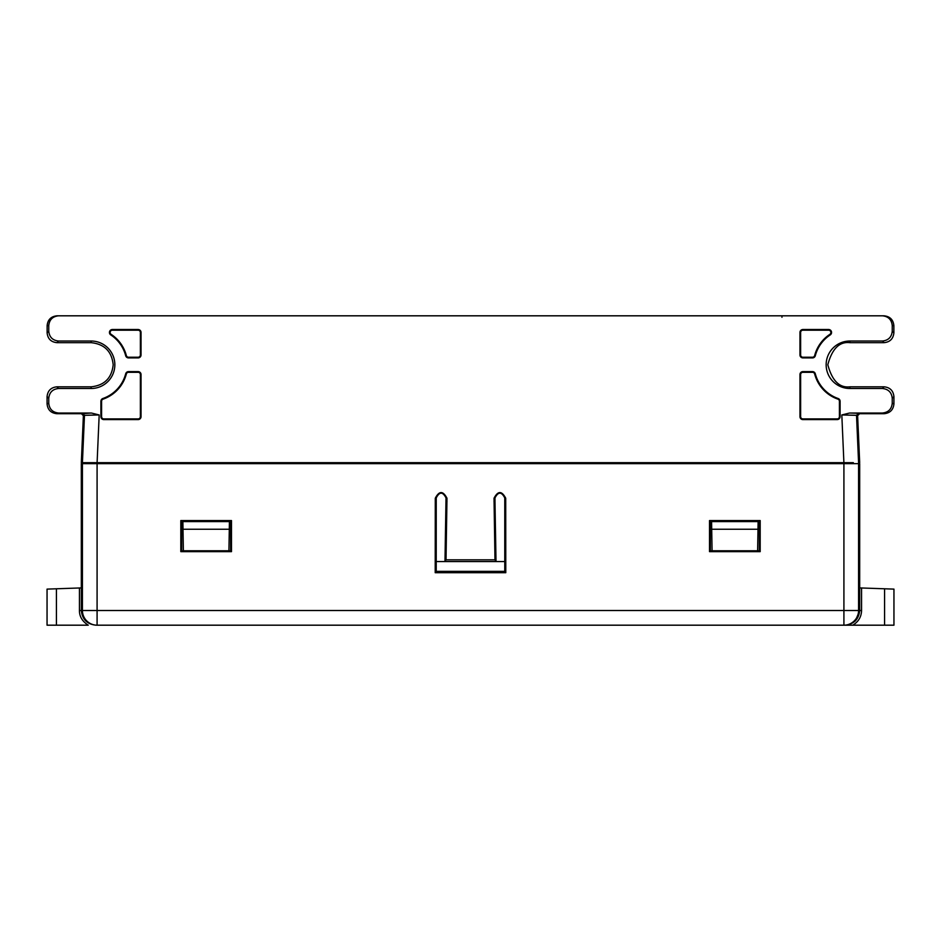 <?xml version="1.0" encoding="UTF-8"?>
<svg xmlns="http://www.w3.org/2000/svg" width="941" height="941" viewBox="0 0 941 941"><rect width="100%" height="100%" fill="white"/><g stroke="black" fill="none" stroke-linecap="round" stroke-linejoin="round"><path stroke-width="1.41" d="M858.357 432.401L857.616 415.663L859.58 413.711L884.14 413.711C890.045 413.087 893.315 409.829 893.926 403.924L893.926 396.596C893.303 390.703 890.033 387.445 884.128 386.822L849.888 386.822C839.454 388.08 832.091 380.717 827.809 364.743C832.091 348.77 839.454 341.407 849.888 342.665L884.105 342.665C889.998 342.042 893.256 338.784 893.879 332.879L893.868 325.598C893.244 319.693 889.974 316.423 884.058 315.811L882.435 315.811C888.351 316.423 891.621 319.693 892.244 325.598L892.244 331.244C891.621 337.137 888.363 340.395 882.458 341.018L849.888 341.018L849.888 342.665M56.895 342.665L58.542 341.018L91.112 341.018A23.737 23.737 0 0 1 114.849 364.755A23.737 23.737 0 0 1 91.112 388.504L58.542 388.504L56.872 386.822L91.112 386.822C104.416 385.422 111.779 378.07 113.191 364.755C111.791 351.44 104.427 344.065 91.112 342.665L56.895 342.665C51.002 342.042 47.744 338.784 47.121 332.879L47.132 325.598C47.756 319.693 51.026 316.423 56.942 315.811L882.435 315.811M87.654 462.666L81.314 462.666L83.384 415.663L81.42 413.711L56.86 413.711C50.955 413.087 47.685 409.829 47.074 403.924L47.074 396.596C47.697 390.703 50.967 387.445 56.872 386.822M828.633 329.515A2.941 2.941 0 0 1 830.256 334.902A35.734 35.734 0 0 0 815.318 355.71A2.941 2.941 0 0 1 812.483 357.909L802.896 357.909A2.941 2.941 0 0 1 799.956 354.969L799.956 332.455A2.941 2.941 0 0 1 802.896 329.515L828.633 329.515L828.633 330.197L802.896 330.197A2.258 2.258 0 0 0 800.638 332.455L800.638 354.969A2.258 2.258 0 0 0 802.896 357.227L812.483 357.227A2.258 2.258 0 0 0 814.659 355.545L815.318 355.71M830.256 334.902L829.88 334.337A2.258 2.258 0 0 0 828.633 330.197M763.857 462.666L763.833 463.642M705.868 463.642L705.844 462.666M235.132 463.642L235.156 462.666M177.143 462.666L177.167 463.642M712.078 550.779L757.623 550.779L757.999 529.242L711.702 529.242L712.078 550.779M228.922 550.779L183.377 550.779L183.001 529.242L229.298 529.242L228.922 550.779M711.572 521.385L711.702 529.242M710.549 462.666L710.561 463.642M758.128 521.385L757.999 529.242M759.152 462.666L759.14 463.642M56.86 413.711L58.554 413.028L91.406 413.028L99.181 414.957L84.478 415.322L82.42 462.666L853.346 462.666M857.616 415.746L856.522 415.322L858.58 462.666L859.686 462.666L858.368 432.437M229.428 521.385L229.298 529.242M230.451 462.666L230.439 463.642M182.872 521.385L183.001 529.242M181.848 462.666L181.86 463.642M758.128 521.585L711.572 521.585M711.572 521.408L758.128 521.408M849.594 413.028L858.474 413.275L856.522 415.322L841.819 414.957L849.594 413.028L882.446 413.028C888.351 412.405 891.621 409.147 892.244 403.242L892.244 398.278L893.926 396.596M849.888 386.822L849.888 388.504L882.458 388.504C888.363 389.115 891.621 392.385 892.244 398.278M849.888 388.504A23.737 23.737 0 0 1 826.151 364.755A23.737 23.737 0 0 1 849.888 341.018M47.132 325.598L48.756 325.598C49.379 319.693 52.649 316.423 58.565 315.811M48.756 325.598L48.756 331.244L47.121 332.879M58.542 341.018C52.637 340.395 49.379 337.137 48.756 331.244M47.074 396.596L48.756 398.278C49.379 392.385 52.637 389.115 58.542 388.504M48.756 398.278L48.756 403.242L47.074 403.924M58.554 413.028C52.649 412.405 49.379 409.147 48.756 403.242M101.581 416.651L101.581 401.278A2.258 2.258 0 0 1 103.098 399.149A36.417 36.417 0 0 0 126.341 373.977A2.258 2.258 0 0 1 128.517 372.295L138.104 372.295L138.104 371.613A2.941 2.941 0 0 1 141.044 374.553L141.044 416.651A2.941 2.941 0 0 1 138.104 419.592L103.839 419.592A2.941 2.941 0 0 1 100.899 416.651L101.581 416.651A2.258 2.258 0 0 0 103.839 418.91L103.839 419.592M101.581 401.278L100.899 401.278L100.899 416.651M100.899 401.278A2.941 2.941 0 0 1 102.875 398.502A35.734 35.734 0 0 0 125.682 373.812A2.941 2.941 0 0 1 128.517 371.613L128.517 372.295M138.104 371.613L128.517 371.613M141.044 354.969A2.941 2.941 0 0 1 138.104 357.909L138.104 357.227A2.258 2.258 0 0 0 140.362 354.969L141.044 354.969L141.044 332.455L140.362 332.455L140.362 354.969M138.104 357.227L128.517 357.227L128.517 357.909L138.104 357.909M128.517 357.909A2.941 2.941 0 0 1 125.682 355.71A35.734 35.734 0 0 0 110.744 334.902A2.941 2.941 0 0 1 112.367 329.515L138.104 329.515A2.941 2.941 0 0 1 141.044 332.455M815.318 373.812A35.734 35.734 0 0 0 838.125 398.502A2.941 2.941 0 0 1 840.101 401.278L840.101 416.651A2.941 2.941 0 0 1 837.161 419.592L802.896 419.592A2.941 2.941 0 0 1 799.956 416.651L799.956 374.553A2.941 2.941 0 0 1 802.896 371.613L812.483 371.613A2.941 2.941 0 0 1 815.318 373.812L814.659 373.977A36.417 36.417 0 0 0 837.902 399.149L838.125 398.502M229.428 521.408L182.872 521.408M182.872 521.585L229.428 521.585M91.406 413.028L81.42 413.711M138.104 419.592L138.104 418.91L103.839 418.91M138.104 372.295A2.258 2.258 0 0 1 140.362 374.553L140.362 416.651L141.044 416.651M829.88 334.337A36.417 36.417 0 0 0 814.659 355.545M128.517 357.227A2.258 2.258 0 0 1 126.341 355.545A36.417 36.417 0 0 0 111.12 334.337A2.258 2.258 0 0 1 112.367 330.197L138.104 330.197L138.104 329.515M814.659 373.977A2.258 2.258 0 0 0 812.483 372.295L802.896 372.295A2.258 2.258 0 0 0 800.638 374.553L800.638 416.651A2.258 2.258 0 0 0 802.896 418.91L837.161 418.91A2.258 2.258 0 0 0 839.419 416.651L839.419 401.278A2.258 2.258 0 0 0 837.902 399.149M138.104 418.91A2.258 2.258 0 0 0 140.362 416.651M140.362 332.455A2.258 2.258 0 0 0 138.104 330.197M861.556 587.972L861.556 610.509C861.38 616.908 858.439 621.801 852.746 625.189L843.912 625.189L843.912 610.509L82.42 610.509L82.432 611.144A14.691 14.668 -90 0 0 97.088 625.189L893.95 625.189L893.95 589.113L859.686 587.913M56.413 625.189L56.413 588.784L47.05 589.113L47.05 625.189L88.254 625.189C82.326 621.413 79.385 616.52 79.444 610.509L81.314 610.509C82.255 619.366 87.148 624.259 96.006 625.189M855.345 620.931L859.686 610.509C858.745 619.366 853.852 624.259 844.994 625.189M858.58 463.642L858.58 610.509L843.912 610.509L843.912 463.642L859.686 463.642L859.686 610.509L858.58 610.509A14.691 14.668 90 0 1 843.912 625.189M843.912 463.642L81.314 463.642L81.326 610.909M56.413 588.784L81.314 587.913M504.764 561.554L436.236 561.554M494.013 501.671L494.978 501.341L494.978 497.918C498.236 491.602 501.506 491.602 504.764 497.918L504.764 571.352L436.224 571.352L436.236 497.918C439.494 491.602 442.764 491.602 446.022 497.918L444.975 561.53L446.022 559.836L494.978 559.836L494.025 498.236C497.918 490.696 501.812 490.696 505.717 498.236L505.788 572.704L435.213 572.704L435.283 498.236C439.176 490.696 443.07 490.696 446.975 498.236L446.022 497.918M709.514 520.561L760.187 520.561L760.187 551.638L709.514 551.638L709.514 520.561L710.349 521.385L759.352 521.385L760.187 520.561M231.486 551.638L180.813 551.638L180.813 520.561L231.486 520.561L231.486 551.638L230.627 550.791L181.672 550.791L181.648 521.385L180.813 520.561M446.022 559.836L446.975 498.236M764.351 463.642L764.374 462.666M705.327 462.666L705.35 463.642M235.65 463.642L235.673 462.666M176.626 462.666L176.649 463.642M504.776 571.352L505.788 572.704M435.213 572.704L436.224 571.352M760.187 551.638L759.328 550.791L759.352 521.385M709.514 551.638L710.373 550.791L710.349 521.385M710.373 550.791L759.328 550.791M180.813 551.638L181.672 550.791M230.627 550.791L230.651 521.385L231.486 520.561M181.648 521.385L230.651 521.385M494.978 501.341L496.025 561.53L494.978 559.836M446.987 501.671L446.022 501.341M174.367 462.666L174.391 463.642M236.932 463.642L236.956 462.666M704.068 463.642L704.044 462.666M766.633 462.666L766.609 463.642M91.112 463.642L91.159 462.666M849.841 462.666L849.888 463.642M858.474 413.275L859.58 413.711M91.112 342.665L91.112 341.018M83.384 415.746L84.49 415.228L82.526 413.275M841.819 414.957L843.901 462.666M99.181 414.957L97.099 462.666M91.112 386.822L91.112 388.504M884.105 342.665L882.458 341.018M882.458 388.504L884.128 386.822M884.14 413.711L882.446 413.028M141.044 374.553L140.362 374.553M126.341 373.977L125.682 373.812M102.875 398.502L103.098 399.149M802.896 330.197L802.896 329.515M800.638 354.969L799.956 354.969M799.956 332.455L800.638 332.455M112.367 329.515L112.367 330.197M125.682 355.71L126.341 355.545M800.638 416.651L799.956 416.651M799.956 374.553L800.638 374.553M837.161 418.91L837.161 419.592M802.896 419.592L802.896 418.91M892.244 325.598L893.868 325.598M781.959 317.293L781.959 315.811M893.879 332.879L892.244 331.244M893.926 403.924L892.244 403.242M812.483 357.909L812.483 357.227M802.896 357.227L802.896 357.909M812.483 372.295L812.483 371.613M840.101 401.278L839.419 401.278M802.896 371.613L802.896 372.295M839.419 416.651L840.101 416.651M884.587 625.189L884.587 588.784M97.088 625.189L97.088 463.642M82.42 463.642L82.42 610.509L81.314 610.509M79.444 587.972L79.444 610.509M859.686 610.509L861.556 610.509M435.283 498.236L436.236 497.918M504.764 497.918L505.717 498.236M494.978 497.918L494.025 498.236M840.101 462.666L840.101 463.642M100.899 462.666L100.899 463.642"/></g></svg>
